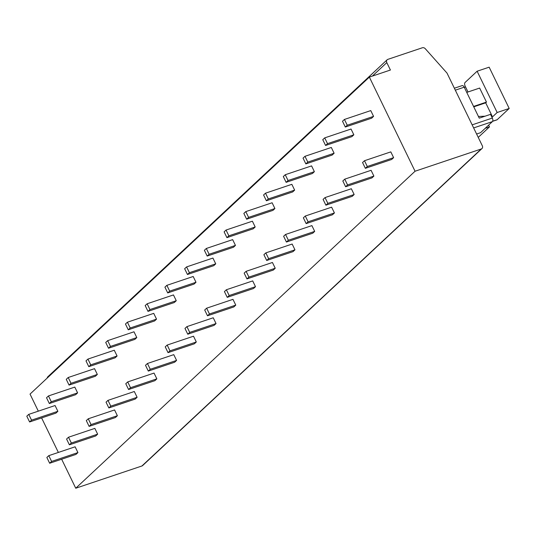 <?xml version="1.0" encoding="UTF-8"?>
<svg xmlns="http://www.w3.org/2000/svg" width="536" height="536" viewBox="0 0 536 536"><rect width="100%" height="100%" fill="white"/><g stroke="black" fill="none" stroke-linecap="round" stroke-linejoin="round"><path stroke-width="0.8" d="M386.804 62.598L390.416 70.028L369.358 77.104L415.058 171.232L481.248 148.988A2.807 2.312 46.9 0 0 481.965 148.566A2.807 2.312 46.9 0 0 482.3 145.752L447.017 73.097L425.296 48.729A2.807 2.312 46.9 0 0 422.348 47.771L387.863 59.362A2.807 2.312 46.9 0 0 387.146 59.784A2.807 2.312 46.9 0 0 386.804 62.598L372.359 76.099M47.202 378.068A2.807 2.312 -133.1 0 1 47.825 376.781L387.146 59.784M369.358 77.104L30.036 394.101L38.317 411.152M415.058 171.232L75.743 488.229L61.653 459.218M58.364 452.438L41.614 417.933M49.654 463.251L75.978 454.407L77.921 452.592L75.114 446.81L48.789 455.654L46.846 457.469L49.654 463.251L51.597 461.436L48.789 455.654M29.607 421.966L55.932 413.122L57.875 411.306L55.067 405.531L28.743 414.375L26.8 416.191L29.607 421.966L31.55 420.15L28.743 414.375M69.385 444.82L95.71 435.969L97.653 434.16L94.845 428.378L68.521 437.222L66.578 439.038L69.385 444.82L71.328 443.004L68.521 437.222M49.339 403.534L75.663 394.69L77.606 392.875L74.799 387.093L48.474 395.943L46.532 397.752L49.339 403.534L51.282 401.719L48.474 395.943M89.117 426.381L115.441 417.537L117.384 415.722L114.577 409.946L88.252 418.79L86.309 420.606L89.117 426.381L91.06 424.572L88.252 418.79M69.07 385.103L95.395 376.252L97.338 374.443L94.53 368.661L68.206 377.505L66.263 379.32L69.07 385.103L71.013 383.287L68.206 377.505M108.848 407.95L135.173 399.106L137.116 397.29L134.308 391.508L107.984 400.358L106.041 402.168L108.848 407.95L110.791 406.134L107.984 400.358M88.802 366.664L115.126 357.82L117.069 356.005L114.262 350.229L87.938 359.073L85.995 360.889L88.802 366.664L90.745 364.855L87.938 359.073M128.58 389.518L154.904 380.674L156.847 378.858L154.04 373.076L127.715 381.92L125.772 383.736L128.58 389.518L130.523 387.702L127.715 381.92M108.533 348.233L134.858 339.389L136.801 337.573L133.993 331.791L107.669 340.641L105.726 342.457L108.533 348.233L110.476 346.417L107.669 340.641M148.311 371.086L174.636 362.236L176.579 360.427L173.771 354.644L147.447 363.488L145.504 365.304L148.311 371.086L150.254 369.271L147.447 363.488M128.265 329.801L154.589 320.957L156.532 319.141L153.725 313.359L127.401 322.203L125.458 324.019L128.265 329.801L130.208 327.985L127.401 322.203M168.043 352.648L194.367 343.804L196.303 341.988L193.503 336.213L167.178 345.057L165.235 346.872L168.043 352.648L169.986 350.839L167.178 345.057M147.996 311.369L174.321 302.518L176.264 300.709L173.456 294.927L147.132 303.771L145.189 305.587L147.996 311.369L149.939 309.553L147.132 303.771M187.774 334.216L214.099 325.372L216.035 323.556L213.234 317.774L186.91 326.625L184.967 328.434L187.774 334.216L189.717 332.4L186.91 326.625M167.728 292.931L194.052 284.087L195.995 282.271L193.188 276.496L166.864 285.34L164.921 287.155L167.728 292.931L169.671 291.122L166.864 285.34M207.506 315.784L233.83 306.94L235.766 305.125L232.966 299.343L206.641 308.187L204.698 310.002L207.506 315.784L209.449 313.969L206.641 308.187M187.459 274.499L213.784 265.655L215.727 263.839L212.919 258.057L186.595 266.908L184.652 268.717L187.459 274.499L189.402 272.683L186.595 266.908M227.237 297.353L253.561 288.502L255.498 286.686L252.697 280.911L226.373 289.755L224.43 291.571L227.237 297.353L229.18 295.537L226.373 289.755M207.191 256.067L233.515 247.223L235.451 245.408L232.651 239.625L206.327 248.47L204.384 250.285L207.191 256.067L209.134 254.252L206.327 248.47M246.969 278.914L273.293 270.07L275.229 268.255L272.429 262.479L246.104 271.323L244.161 273.139L246.969 278.914L248.912 277.099L246.104 271.323M226.922 237.636L253.247 228.785L255.183 226.976L252.382 221.194L226.058 230.038L224.115 231.854L226.922 237.636L228.865 235.82L226.058 230.038M266.7 260.483L293.025 251.639L294.961 249.823L292.16 244.041L265.836 252.892L263.893 254.701L266.7 260.483L268.637 258.667L265.836 252.892M246.654 219.197L272.978 210.353L274.914 208.538L272.114 202.762L245.79 211.606L243.847 213.422L246.654 219.197L248.597 217.388L245.79 211.606M286.432 242.051L312.756 233.2L314.692 231.391L311.892 225.609L285.567 234.453L283.624 236.269L286.432 242.051L288.368 240.235L285.567 234.453M266.385 200.766L292.71 191.922L294.646 190.106L291.845 184.324L265.521 193.174L263.578 194.983L266.385 200.766L268.328 198.95L265.521 193.174M306.163 223.613L332.488 214.769L334.424 212.953L331.617 207.177L305.299 216.021L303.356 217.837L306.163 223.613L308.1 221.804L305.299 216.021M286.117 182.334L312.441 173.49L314.377 171.674L311.577 165.892L285.252 174.736L283.31 176.552L286.117 182.334L288.06 180.518L285.252 174.736M325.895 205.181L352.212 196.337L354.155 194.521L351.348 188.739L325.03 197.59L323.087 199.405L325.895 205.181L327.831 203.365L325.03 197.59M305.848 163.902L332.173 155.051L334.109 153.236L331.308 147.46L304.984 156.304L303.041 158.12L305.848 163.902L307.785 162.086L304.984 156.304M345.626 186.749L371.944 177.905L373.887 176.089L371.08 170.307L344.762 179.151L342.819 180.967L345.626 186.749L347.562 184.933L344.762 179.151M325.58 145.464L351.904 136.62L353.84 134.804L351.04 129.029L324.716 137.873L322.773 139.688L325.58 145.464L327.516 143.648L324.716 137.873M365.358 168.317L391.675 159.467L393.618 157.658L390.811 151.876L364.493 160.72L362.55 162.535L365.358 168.317L367.294 166.502L364.493 160.72M345.311 127.032L371.636 118.188L373.572 116.372L370.765 110.59L344.447 119.441L342.504 121.25L345.311 127.032L347.248 125.216L344.447 119.441M481.965 148.566L142.643 465.563A2.807 2.312 -133.1 0 1 141.926 465.985L75.743 488.229M478.239 137.384L489.469 126.891L485.214 128.325M464.29 87.335L465.543 86.912M488.618 125.143L489.469 126.891M461.844 85.794A2.807 1.494 71.4 0 1 462.153 85.606A2.807 1.494 71.4 0 1 464.216 87.187L479.251 118.148L490.527 114.356L492.336 118.067A2.807 1.494 71.4 0 1 492.37 121.639L480.524 132.707L476.605 134.02M473.563 106.436L486.467 102.095L485.69 102.825L473.757 106.832M466.742 92.4L479.653 88.058L486.467 102.095M468.002 91.978L465.114 86.035A2.807 1.494 -108.6 0 1 465.081 82.47L477.12 71.221L497.167 112.506L491.981 117.351M485.69 102.825L492.075 115.97L491.552 116.459M492.075 115.97L491.324 115.997M484.98 116.218L478.427 116.453M477.12 71.221L489.154 67.174L509.2 108.46L497.16 119.709A2.807 1.494 71.4 0 1 496.852 119.897L492.604 121.324M509.2 108.46L497.167 112.506M77.921 452.592L51.597 461.436M57.875 411.306L31.55 420.15M97.653 434.16L71.328 443.004M77.606 392.875L51.282 401.719M117.384 415.722L91.06 424.572M97.338 374.443L71.013 383.287M137.116 397.29L110.791 406.134M117.069 356.005L90.745 364.855M156.847 378.858L130.523 387.702M136.801 337.573L110.476 346.417M176.579 360.427L150.254 369.271M156.532 319.141L130.208 327.985M196.303 341.988L169.986 350.839M176.264 300.709L149.939 309.553M216.035 323.556L189.717 332.4M195.995 282.271L169.671 291.122M235.766 305.125L209.449 313.969M215.727 263.839L189.402 272.683M255.498 286.686L229.18 295.537M235.451 245.408L209.134 254.252M275.229 268.255L248.912 277.099M255.183 226.976L228.865 235.82M294.961 249.823L268.637 258.667M274.914 208.538L248.597 217.388M314.692 231.391L288.368 240.235M294.646 190.106L268.328 198.95M334.424 212.953L308.1 221.804M314.377 171.674L288.06 180.518M354.155 194.521L327.831 203.365M334.109 153.236L307.785 162.086M373.887 176.089L347.562 184.933M353.84 134.804L327.516 143.648M393.618 157.658L367.294 166.502M373.572 116.372L347.248 125.216M481.248 148.988L141.926 465.985M464.216 87.187L455.312 90.175M497.16 119.709L492.651 121.223M473.643 127.93L492.37 121.639M472.149 124.855L492.336 118.067M462.153 85.606L454.367 88.226"/></g></svg>
